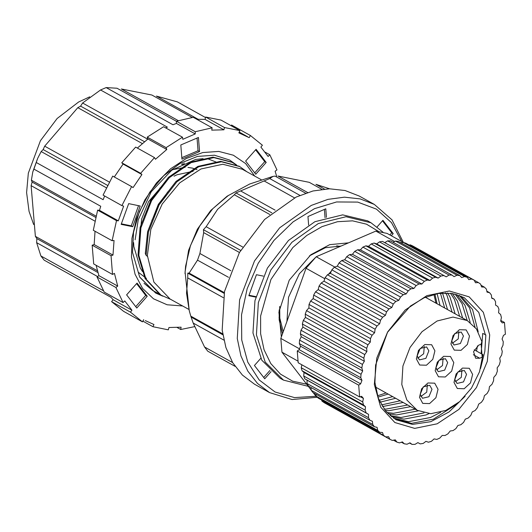 <?xml version="1.0" encoding="UTF-8"?>
<svg xmlns="http://www.w3.org/2000/svg" width="532" height="532" viewBox="0 0 532 532"><rect width="100%" height="100%" fill="white"/><g stroke="black" fill="none" stroke-linecap="round" stroke-linejoin="round"><path stroke-width="0.8" d="M184.192 163.011L183.733 164.481L182.489 163.783M183.733 164.481L181.465 164.282M167.806 191.859L158.869 204.953L151.846 220.587M160.265 187.663L151.334 200.757L144.305 216.398M133.579 242.612L133.858 246.662L140.229 267.922L142.536 271.613M216.125 162.087L208.012 158.882M138.44 272.404L146.473 278.422M269.85 214.536L234.346 194.785L235.955 192.89L264.138 180.966L294.489 197.851M242.672 247.001L206.137 226.679L217.635 209.289L234.346 194.785M239.447 252.52L203.69 232.63L203.41 229.678L206.137 226.679M230.848 270.748L199.899 253.531L203.69 232.63M223.287 297.674L187.743 277.904L187.803 273.142L189.159 273.089L197.532 260.115L228.461 277.318M222.662 333.843L190.815 316.128L189.292 310.748L186.513 293.125L187.743 277.904M190.815 316.128L193.176 323.044L204.527 346.99L207.753 351.16L235.071 366.355M324.454 189.073L315.961 184.345L329.554 188.807M307.596 192.524L277.95 176.032L309.265 182.33L321.88 189.345M264.138 180.966L269.724 178.559L272.963 176.425L275.024 176.119L305.667 193.163M199.899 253.531L197.532 260.115M223.852 340.101L193.176 323.044M204.527 346.99L232.684 362.651M269.724 178.559L299.928 195.357M260.74 358.355L254.456 365.451L264.756 378.777L271.041 371.675M263.712 377.421L269.824 370.511M263.353 276.141L256.391 274.738L248.85 295.739L255.812 297.135M249.029 295.24L255.945 296.63M326.462 217.329L325.777 208.837L307.935 216.511L308.62 225.003M325.059 217.748L324.387 209.435M391.372 235.743L393.234 233.641L382.934 220.315L377.175 226.825M389.87 234.905L391.732 232.803L393.234 233.641M391.732 232.803L382.475 220.833M403.382 242.426L392.024 219.842L374.302 204.394L360.137 198.882L344.497 197.199L327.998 199.4L311.267 205.418L279.659 227.809L254.489 260.966L239.593 299.835L237.239 338.498L240.956 355.888L247.786 371.077L257.461 383.466L269.618 392.596L292.088 399.505L317.265 397.244M374.302 204.394L359.226 196.009L345.055 190.496L329.421 188.807L312.916 191.015L296.184 197.033L264.577 219.423L239.413 252.58L224.517 291.45L222.163 330.113L225.874 347.502L232.703 362.684L242.386 375.08L254.542 384.21L269.618 392.596M401.746 241.515L391.486 222.622L376.443 209.169L357.684 202.107L336.537 201.934L314.485 208.664L293.099 221.817L273.887 240.464L258.206 263.293L247.161 288.683L241.548 314.838L241.747 339.915L247.752 362.132L259.137 379.934L275.097 392.044L294.502 397.617L315.988 396.26M275.124 210.16L240.564 190.935M224.265 292.613L189.159 273.089M261.179 179.71L242.326 169.223L222.808 164.255L200.99 168.97L179.703 182.882L162.174 204.029L150.855 229.432L147.364 255.493L153.914 282.126L170.134 299.024L188.98 309.504M272.683 176.498L249.681 183.986L227.197 196.208L210.699 210.566L197.392 229.206L188.574 250.339L185.076 271.932L189.292 310.748M139.923 277.372L153.462 290.924L159.088 293.85M235.869 164.687L232.225 162.373L213.884 157.585L191.181 162.606L169.282 177.695L151.6 200.591L140.894 227.842L138.872 255.353L145.908 278.961L161.003 295.12L171.424 299.742M246.988 171.816L239.759 166.563L221.425 161.781L198.715 166.802L176.823 181.891L159.141 204.787L148.435 232.038L146.12 255.274L147.391 256.344M144.006 283.277L152.671 290.485L154.812 291.729M231.819 162.154L213.086 157.14L190.383 162.167L168.484 177.256L150.802 200.145L140.096 227.403L138.074 254.908L145.11 278.515L160.205 294.675L162.346 295.918M239.36 166.343L220.627 161.336L197.924 166.356L176.025 181.445L158.343 204.341L147.637 231.593L145.283 253.531L146.12 255.274M222.802 334.728L191.354 317.232M224.112 293.338L187.803 273.142M240.65 250.392L203.41 229.678M271.825 212.84L235.955 192.89M481.108 353.647L482.73 333.438L485.842 334.921L484.832 351.313L481.493 364.819M440.709 412.293L430.541 417.5L408.556 421.657L393.54 418.179M460.892 295.965L472.542 309.491L478.215 331.835M477.483 345.847L476.546 351.107M428.965 413.65L425.979 414.96L403.988 419.123L391.439 416.649M465.134 396.26L449.008 411.948L430.78 421.69L412.486 424.41L396.16 419.788L385.594 410.937L378.338 398.209L374.927 382.541L375.619 365.105L387.542 332.201L410.398 306.086L424.164 297.787L438.321 293.458L451.941 293.385L464.15 297.568L478.82 312.39L485.39 334.921M459.282 295.313L469.563 307.835L475.016 327.087M423.977 412.899L401.015 417.467L390.122 415.572M456.722 294.462L465.001 305.295L470.222 322.472M418.292 410.824L396.453 414.927L388.174 413.77M455.006 293.997L462.029 303.646L467.202 320.51L476.453 328.989L481.839 341.604L481.134 344.138L478.66 345.202L473.533 351.685L475.575 358.209L479.711 358.236L482.185 357.172L481.134 344.138M415.293 409.181L393.481 413.271L386.957 412.506M452.286 293.438L457.46 301.105L462.641 317.97M410.724 406.648L388.912 410.731L385.175 410.418M450.458 293.179L454.488 299.45L459.668 316.314M407.751 404.992L385.939 409.081L384.064 408.962M447.558 292.933L449.919 296.909L455.099 313.774M403.183 402.451L382.448 406.568M445.61 292.886L446.947 295.253L452.127 312.124M400.21 400.796L381.451 404.905M442.518 292.986L447.558 309.584M395.642 398.255L380.028 402.172M440.443 293.172L444.586 307.928M392.669 396.606L379.163 400.277M437.131 293.664L440.017 305.388M388.107 394.066L377.959 397.165M434.89 294.13L437.045 303.732M455.764 404.739L433.514 419.156L411.529 423.312L394.977 419.096M484.832 351.313L480.536 368.57M489.719 334.921L487.305 361.328L476.473 387.489L458.877 409.427L437.198 423.798L414.727 428.413L394.897 422.568L380.719 407.16L374.355 384.53L376.776 358.129L387.609 331.961L405.204 310.023L426.883 295.659L449.354 291.037L469.184 296.883L483.355 312.291L489.719 334.921M300.527 346.219L361.973 380.4L360.636 383.838L299.19 349.657L300.527 346.219L299.343 343.539L299.602 340.054L301.238 336.729L300.374 333.803L300.979 330.272L362.425 364.447L364.334 361.268L363.802 358.142L364.739 354.598L366.9 351.605L366.701 348.32L367.964 344.816L370.345 342.049L370.491 338.651L372.061 335.233L374.621 332.739L375.107 329.268L376.962 325.983L379.675 323.788L380.5 320.297L382.614 317.192L385.441 315.323L386.584 311.858L388.932 308.972L391.831 307.463L393.288 304.065L395.828 301.445L398.774 300.307L400.51 297.029L403.223 294.701L406.155 293.957L408.164 290.838L410.997 288.836L413.896 288.49L416.137 285.578L419.063 283.928L421.876 283.995L424.323 281.322L427.302 280.051L429.996 280.517L432.616 278.13L435.608 277.245L438.149 278.116L440.902 276.035L443.861 275.556L446.208 276.813L449.068 275.077L451.961 275.011L454.082 276.633L457.008 275.257L459.781 275.609L461.656 277.578L464.602 276.587L467.236 277.338L468.832 279.632L471.764 279.034L474.212 280.191L475.508 282.771L478.381 282.578L480.615 284.115L481.6 286.954L484.373 287.167L486.361 289.056L487.019 292.115L489.659 292.733L491.375 294.961L491.694 298.193L494.168 299.203L495.585 301.737L495.565 305.102L497.832 306.492L498.936 309.298L498.577 312.75L500.612 314.505L501.383 317.544L500.685 321.035L502.261 322.891L504.449 322.472L505.4 334.236L503.445 335.333L502.102 339.05L503.292 341.737L503.033 345.215L501.39 348.54L502.261 351.466L501.656 355.004L499.748 358.182L500.279 361.308L499.342 364.852L497.181 367.845L497.373 371.13L496.11 374.634L493.736 377.401L493.59 380.799L492.02 384.217L489.46 386.711L488.968 390.182L487.113 393.467L484.406 395.662L483.581 399.153L481.467 402.259L478.64 404.127L477.497 407.592L475.149 410.478L472.243 411.987L470.793 415.386L468.246 418.006L465.307 419.143L463.572 422.421L460.858 424.749L457.919 425.494L455.917 428.612L453.078 430.614L450.185 430.96L447.944 433.873L445.018 435.522L442.198 435.455L439.751 438.129L436.779 439.399L434.079 438.933L431.459 441.321L428.473 442.205L425.933 441.334L423.173 443.415L420.22 443.894L417.866 442.637L415.007 444.373L412.12 444.439L409.992 442.817L407.073 444.193L404.293 443.848L402.418 441.873L399.472 442.863L396.845 442.112L395.243 439.818L392.317 440.416L389.87 439.266L388.566 436.679L385.7 436.872L383.466 435.336L382.481 432.496L379.702 432.283L377.713 430.395L377.062 427.336L374.415 426.717L372.706 424.489L372.387 421.258L369.913 420.247L368.49 417.713L368.516 414.348L366.242 412.958L365.138 410.152L365.504 406.701L363.469 404.945L362.691 401.906L363.396 398.415L361.62 396.327L359.619 396.932L358.681 385.168L360.636 383.838L299.19 349.657L297.228 350.987L298.173 362.751L359.619 396.932M300.374 333.803L361.82 367.984L362.425 364.447M299.602 340.054L361.048 374.235L362.684 370.91L361.82 367.984M299.343 343.539L360.789 377.713L361.048 374.235M300.979 330.272L302.888 327.087L302.356 323.961L303.293 320.417L305.448 317.424L305.255 314.139L306.518 310.635L308.893 307.875L309.045 304.47L310.615 301.052L313.175 298.558L313.661 295.087L315.516 291.809L318.229 289.608L319.054 286.116L321.162 283.011L323.995 281.149L325.138 277.677L327.479 274.791L330.385 273.282L331.835 269.89L334.382 267.264L337.321 266.126L339.064 262.848L341.77 260.52L344.709 259.776L346.718 256.657L349.551 254.655L352.45 254.316L354.691 251.403L357.617 249.747L360.43 249.814L362.877 247.147L365.856 245.87L368.55 246.336L371.17 243.949L374.162 243.064L376.696 243.935L379.456 241.854L382.415 241.382L384.762 242.632L387.622 240.896L390.508 240.83L451.961 275.011M389.87 439.266L328.37 404.985M385.7 436.872L324.247 402.691L322.02 401.161L321.601 399.971M379.702 432.283L318.256 398.109L316.267 396.214L315.822 394.126M374.415 426.717L312.969 392.543L311.253 390.308L310.974 387.462M369.913 420.247L308.467 386.066L307.044 383.532L307.07 380.167L304.796 378.777L303.692 375.971L304.058 372.52L302.023 370.764L301.245 367.725L301.837 364.786M301.245 367.725L362.691 401.906M302.023 370.764L363.469 404.945M303.692 375.971L365.138 410.152M304.796 378.777L366.242 412.958M307.044 383.532L368.49 417.713M311.253 390.308L372.706 424.489M316.267 396.214L377.713 430.395M322.02 401.161L383.466 435.336M393.394 440.19L396.845 442.112M401.381 442.225L404.293 443.848M409.567 443.016L412.12 444.439M361.973 380.4L360.789 377.713M401.254 243.051L403.156 242.406L405.79 243.164L467.236 277.338M409.234 245.079L410.312 244.86L412.766 246.01L474.212 280.191M491.654 297.807L494.168 299.203M486.813 291.144L489.659 292.733M481.028 285.305L484.373 287.167M474.258 280.284L478.381 282.578M410.312 244.86L471.764 279.034M393.068 242.253L395.562 241.082L398.335 241.428L459.781 275.609M403.156 242.406L464.602 276.587M395.562 241.082L457.008 275.257M387.622 240.896L449.068 275.077M382.415 241.382L443.861 275.556M379.456 241.854L440.902 276.035M374.162 243.064L435.608 277.245M371.17 243.949L432.616 278.13M365.856 245.87L427.302 280.051M362.877 247.147L424.323 281.322M357.617 249.747L419.063 283.928M354.691 251.403L416.137 285.578M349.551 254.655L410.997 288.836M346.718 256.657L408.164 290.838M341.77 260.52L403.223 294.701M339.064 262.848L400.51 297.029M334.382 267.264L395.828 301.445M331.835 269.89L393.288 304.065M327.479 274.791L388.932 308.972M325.138 277.677L386.584 311.858M321.162 283.011L382.614 317.192M319.054 286.116L380.5 320.297M315.516 291.809L376.962 325.983M313.661 295.087L375.107 329.268M310.615 301.052L372.061 335.233M309.045 304.47L370.491 338.651M306.518 310.635L367.964 344.816M305.255 314.139L366.701 348.32M303.293 320.417L364.739 354.598M302.356 323.961L363.802 358.142M394.578 241.541L375.831 231.114L387.123 233.382L403.522 242.506M402.086 242.772L399.924 242.306M375.831 231.114L316.208 256.757L334.808 267.097M316.208 256.757L306.026 268.261L324.799 278.708M331.31 271.127L328.543 274.246M306.026 268.261L280.829 338.438L299.509 348.826M280.829 338.438L281.933 352.211L297.947 361.115M281.933 352.211L311.233 390.116M313.222 392.676L316.36 396.746L317.411 397.324M302.888 327.087L364.334 361.268M305.448 317.424L366.9 351.605M308.893 307.875L370.345 342.049M313.175 298.558L374.621 332.739M318.229 289.608L379.675 323.788M323.995 281.149L385.441 315.323M330.385 273.282L391.831 307.463M337.321 266.126L398.774 300.307M344.709 259.776L406.155 293.957M352.45 254.316L413.896 288.49M360.43 249.814L421.876 283.995M368.55 246.336L429.996 280.517M376.696 243.935L438.149 278.116M384.762 242.632L446.208 276.813M307.07 380.167L368.516 414.348M304.058 372.52L365.504 406.701M360.337 396.712L363.396 398.415M301.238 336.729L362.684 370.91M297.228 350.987L358.681 385.168M500.805 320.444L504.449 322.472M236.68 165.033L229.658 160.052L214.476 155.244L197.472 156.395L180.069 163.397L163.716 175.68L149.778 192.212L139.417 211.61L133.505 232.258L132.535 252.434L139.683 276.959L155.657 293.092L162.845 296.204M97.602 276.554L36.668 242.665L40.917 255.985L44.143 260.161L110.975 297.335L113.117 299.722L131.963 310.209L124.761 300.886L123.072 302.588L115.883 287.453L117.738 286.096L98.885 275.616L96.079 265.269M36.668 242.665L36.828 238.575L35.385 236.321L31.155 185.688L32.12 182.05L31.395 180.202L32.765 171.989L33.928 169.11L100.761 206.283L99.477 210.359L118.33 220.847L123.604 206.157L121.895 205.625L131.584 186.599L133.08 187.57L141.924 174.549L123.072 164.062L114.287 176.983M106.38 187.796L41.19 151.534L37.759 158.15L33.928 169.11M41.19 151.534L43.145 149.545L44.695 146.147L77.812 107.683L80.598 106.147L82.626 103.022L100.528 89.961L167.361 127.135L165.758 127.906M176.398 121.269L117.007 88.232L106.121 87.561L100.528 89.961M192.178 117.472L151.879 95.055L121.369 88.95L178.28 120.604M205.532 117.545L177.349 101.865L156.435 96.099L198.07 119.254M106.121 87.561L172.953 124.734L176.425 123.457L176.398 121.23L193.282 117.339L212.128 127.82L211.769 130.141L223.879 129.841L205.026 119.354L196.84 119.314M142.31 143.56L77.812 107.683M109.319 182.09L44.695 146.147M94.869 221.132L31.155 185.688M97.403 270.821L35.385 236.321M36.289 162.533L103.122 199.706L104.611 196.015M40.917 255.985L103.381 290.725M121.183 224.358L132.754 226.705L140.215 205.997L128.651 203.65L121.183 224.358M121.363 223.859L131.244 225.867L132.754 226.705M131.244 225.867L138.526 205.658M136.771 308.035L147.224 296.257L137.083 283.091L126.636 294.868L136.771 308.035M135.727 306.678L145.715 295.42L147.224 296.257M145.715 295.42L136.624 283.609M256.085 149.306L245.631 161.083L255.772 174.257L266.219 162.479L256.085 149.306M254.728 172.893L264.717 161.642L266.219 162.479M264.717 161.642L255.626 149.825M276.66 176.258L275.124 171.244L276.973 169.894L269.784 154.759L268.101 156.455L260.893 147.131L262.409 145.216L250.412 135.52L231.56 125.033L231.147 125.745M145.289 320.61L153.967 324.487L152.963 326.741L168.331 329.827L168.983 327.506L181.086 327.2L180.727 329.521L177.169 327.539M118.33 220.847L116.495 220.66L112.132 240.757L114.074 240.477L113.003 255.061L111.042 255.686L112.545 274.432L114.473 273.382L117.738 286.096M113.003 255.061L94.151 244.58L95.055 231.26M137.336 148.069L147.963 138.985L166.815 149.465L155.464 159.248L154.499 157.618L135.653 147.131L121.788 162.792L123.072 164.062M176.425 123.457L195.277 133.938L182.795 139.304L182.476 137.203L163.623 126.716L147.264 137.116L147.963 138.985M250.412 135.52L249.169 137.662L238.895 132.86L239.892 130.606L221.046 120.119L205.671 117.033L205.026 119.354M147.677 139.204L82.626 103.022M96.013 216.138L31.395 180.202M143.687 319.685L142.45 321.827L123.597 311.34L111.6 301.644L113.117 299.722M121.895 205.625L103.042 195.144L112.737 176.119L131.584 186.599M254.768 176.145L245.618 163.61L233.362 155.191L218.772 151.421L202.772 152.524L186.366 158.45L170.599 168.81L156.461 182.948L144.857 199.985L136.505 218.832L131.943 238.303L131.457 257.162L135.081 274.219L142.576 288.397L153.482 298.804L167.101 304.776L182.569 305.94M180.84 144.997L181.957 159.121L199.56 151.58L198.443 137.456L180.84 144.997M195.277 133.938L195.251 131.71L212.128 127.82M166.815 149.465L166.117 147.603L182.476 137.203M141.924 174.549L140.641 173.272L154.499 157.618M142.45 321.827L130.446 312.124L131.963 310.209M194.566 326.615L180.727 329.521M223.879 129.841L224.524 127.514L239.892 130.606M123.072 302.588L104.225 292.101L97.037 276.966L98.885 275.616M112.545 274.432L93.699 263.945L92.189 245.199L94.151 244.58M112.132 240.757L93.286 230.276L97.642 210.173L99.477 210.359M224.524 127.514L205.671 117.033M195.251 131.71L176.398 121.23M166.117 147.603L147.264 137.116M140.641 173.272L121.788 162.792M116.495 220.66L97.642 210.173M111.042 255.686L92.189 245.199M115.883 287.453L97.037 276.966M130.446 312.124L111.6 301.644M152.963 326.741L142.855 321.115M269.784 154.759L265.149 152.179M181.844 157.685L198.05 150.742L199.56 151.58M198.05 150.742L197.046 138.054M97.901 272.544L36.828 238.575M107.584 185.389L43.145 149.545M95.7 217.415L32.12 182.05M144.518 141.705L80.598 106.147M135.161 239.832L138.234 219.782L151.208 191.753L171.71 170.233L195.577 159.44L203.104 158.656M282.479 333.83L279.167 319.872L279.134 310.349M309.444 255.859L325.331 247.699L341.132 246.037M283.47 380.121L280.078 378.232L261.817 360.237L252.999 332.992L254.974 300.666L267.423 268.161L288.47 240.437L314.897 221.711L342.694 214.835L367.619 220.86L371.01 222.742L346.086 216.724L318.296 223.6L291.862 242.326L270.821 270.05L258.366 302.548L256.397 334.881L265.209 362.119L283.47 380.121L308.314 386.332M281.348 336.982L278.934 312.124L289.182 280.264L310.841 254.748L329.694 244.667L348.453 242.885M434.943 350.887L432.809 359.353L426.484 365.198L419.675 364.999L416.363 358.874L418.498 350.408L424.822 344.563L431.632 344.763L434.943 350.887M438.029 389.278L435.894 397.743L429.57 403.589L422.76 403.396L419.455 397.271L421.59 388.806L427.914 382.96L434.724 383.153L438.029 389.278M453.769 362.651L451.635 371.117L445.311 376.962L438.501 376.762L435.189 370.638L437.324 362.172L443.648 356.327L450.458 356.526L453.769 362.651M472.596 374.415L470.461 382.88L464.137 388.726L457.327 388.526L454.022 382.402L456.15 373.936L462.474 368.091L469.291 368.29L472.596 374.415M469.503 336.018L467.375 344.483L461.051 350.329L454.235 350.136L450.93 344.011L453.065 335.546L459.389 329.7L466.198 329.893L469.503 336.018M299.463 286.542L291.516 308.66M474.192 349.797L482.89 354.638L479.538 371.755L471.498 388.067L459.774 401.534L445.843 410.451L430.754 413.71L417.248 410.272L406.834 400.004L401.806 384.47L402.93 366.023L410.032 347.482L422.036 331.669L437.118 320.989L452.971 317.065L467.189 320.497L425.387 297.248M312.956 260.101L299.41 273.741L288.557 297.288L286.967 321.328M280.377 322.04L279.021 317.571M279.493 313.149L279.207 309.79M299.41 273.741L315.41 257.548M317.272 256.298L332.168 249.894M283.25 331.689L279.812 318.203L279.732 306.445M336.67 245.824L340.227 246.429M482.185 357.172L482.89 354.638M447.705 362.651L444.666 370.146L438.228 371.668L435.974 367.698L439.02 360.211L445.45 358.688L447.705 362.651M436.586 369.926L442.498 365.544L443.103 358.202M463.445 336.025L460.406 343.512L453.969 345.035L451.715 341.072L454.754 333.584L461.191 332.061L463.445 336.025M452.32 343.3L458.238 338.911L458.843 331.576M428.878 350.887L425.839 358.382L419.402 359.905L417.148 355.935L420.187 348.447L426.624 346.924L428.878 350.887M417.753 358.162L423.672 353.78L424.277 346.438M431.971 389.284L428.925 396.772L422.494 398.295L420.24 394.332L423.279 386.844L429.71 385.314L431.971 389.284M420.845 396.559L426.757 392.17L427.362 384.836M466.537 374.415L463.492 381.909L457.061 383.432L454.8 379.462L457.846 371.974L464.276 370.452L466.537 374.415M455.412 381.69L461.324 377.308L461.929 369.966M228.567 195.297L212.833 208.697L199.773 225.94L190.443 245.631L185.588 266.173L185.023 273.581M306.645 384.177L292.64 381.158L280.484 374.162L270.788 363.536L264.045 349.817L260.6 333.704L260.62 316.008L270.894 279.493L292.813 247.573L306.831 235.403L321.986 226.632L337.501 221.704L352.59 220.86L366.495 224.152L378.505 231.407M473.374 354.711L479.711 358.236M154.406 291.509L155.204 291.948M161.947 295.699L162.745 296.144M231.42 161.928L232.218 162.373M238.961 166.124L239.759 166.563M433.939 294.356L436.007 303.154M386.072 392.935L377.507 395.815M139.943 236.574L141.658 219.058L148.588 201.681L166.037 181.266M174.03 176.159L177.01 174.735L193.103 171.331M172.415 169.728L185.143 167.341M187.982 167.454L192.358 168.145L196.94 169.648M32.957 171.377L37.44 158.928M247.566 136.731L239.234 132.096M89.722 96.857L78.63 102.011L57.143 118.51L40.405 140.747L28.336 173.186L26.6 192.597L29.034 211.423L33.656 224.511M383.073 232.245L371.01 222.742M375.452 387.023L417.248 410.272"/></g></svg>
